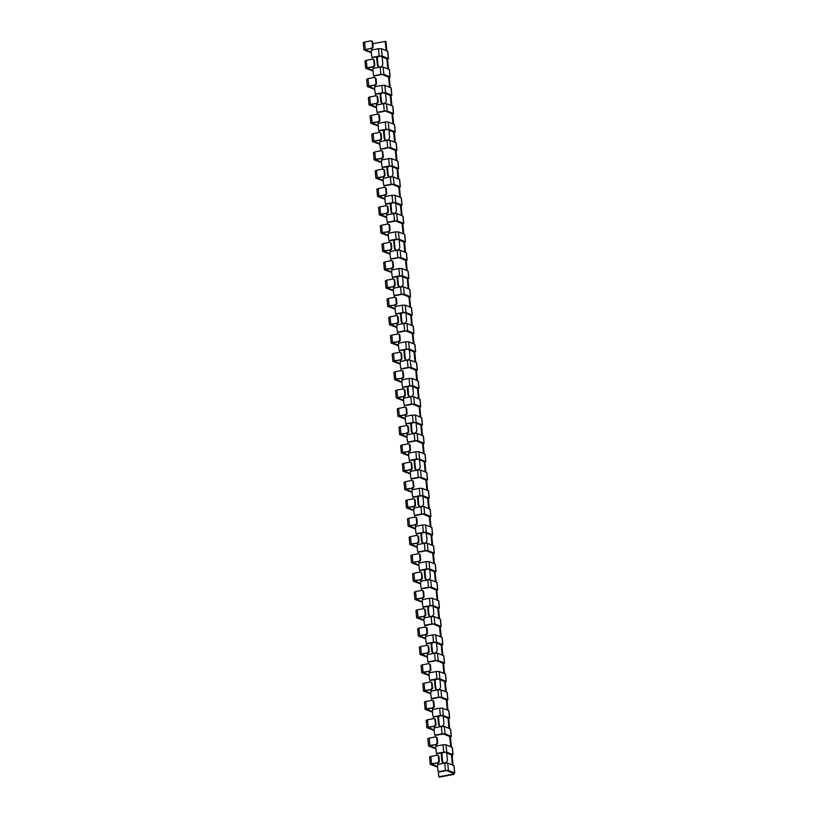 <?xml version="1.0" encoding="UTF-8"?>
<svg xmlns="http://www.w3.org/2000/svg" width="818" height="818" viewBox="0 0 818 818"><rect width="100%" height="100%" fill="white"/><g stroke="black" fill="none" stroke-linecap="round" stroke-linejoin="round"><path stroke-width="1.23" d="M450.902 774.953L442.548 776.527L450.902 774.953M381.546 93.221A3.016 2.71 -67.8 0 0 380.83 95.573L381.382 101.432A3.016 2.71 -67.8 0 0 382.65 103.549M388.335 166.494A3.016 2.71 -67.8 0 0 387.63 168.845L388.172 174.704A3.016 2.71 -67.8 0 0 389.45 176.821M395.135 239.766A3.016 2.71 -67.8 0 0 394.429 242.118L394.971 247.977A3.016 2.71 -67.8 0 0 396.239 250.083M401.935 313.028A3.016 2.71 -67.8 0 0 401.229 315.38L401.771 321.249A3.016 2.71 -67.8 0 0 403.039 323.355M408.734 386.3A3.016 2.71 -67.8 0 0 408.018 388.652L408.571 394.521A3.016 2.71 -67.8 0 0 409.838 396.628M415.524 459.573A3.016 2.71 -67.8 0 0 414.818 461.925L415.36 467.784A3.016 2.71 -67.8 0 0 416.638 469.9M422.323 532.845A3.016 2.71 -67.8 0 0 421.618 535.197L422.16 541.056A3.016 2.71 -67.8 0 0 423.427 543.172M429.123 606.118A3.016 2.71 -67.8 0 0 428.417 608.469L428.959 614.328A3.016 2.71 -67.8 0 0 430.227 616.445M435.922 679.39A3.016 2.71 -67.8 0 0 435.207 681.742L435.759 687.601A3.016 2.71 -67.8 0 0 437.027 689.717M442.712 752.662A3.016 2.71 -67.8 0 0 442.006 755.014L442.548 760.873A3.016 2.71 -67.8 0 0 443.826 762.99M386.116 50.624L385.258 41.391L385.943 41.677L386.802 50.9M387.814 68.937L386.873 58.794L387.558 59.08L388.499 69.213M389.511 87.26L388.57 77.117L389.256 77.393L390.196 87.536M391.219 105.573L390.278 95.43L390.953 95.716L391.894 105.849M392.916 123.896L391.975 113.753L392.66 114.029L393.601 124.172M394.613 142.209L393.673 132.066L394.358 132.342L395.298 142.485M396.311 160.522L395.37 150.389L396.055 150.665L396.996 160.809M398.008 178.845L397.067 168.702L397.752 168.978L398.693 179.122M399.716 197.158L398.775 187.025L399.45 187.302L400.391 197.445M401.413 215.482L400.472 205.338L401.157 205.615L402.098 215.758M403.11 233.795L402.17 223.662L402.855 223.938L403.795 234.081M404.808 252.118L403.867 241.975L404.552 242.251L405.493 252.394M406.505 270.431L405.564 260.288L406.249 260.574L407.19 270.717M408.202 288.754L407.262 278.611L407.947 278.887L408.888 289.03M409.91 307.067L408.969 296.924L409.654 297.21L410.595 307.343M411.607 325.39L410.667 315.247L411.352 315.523L412.292 325.666M413.305 343.703L412.364 333.56L413.049 333.846L413.99 343.979M415.002 362.026L414.061 351.883L414.746 352.159L415.687 362.302M416.699 380.339L415.759 370.196L416.444 370.482L417.384 380.615M418.407 398.663L417.466 388.519L418.141 388.795L419.092 398.939M420.104 416.976L419.164 406.832L419.849 407.108L420.789 417.252M421.802 435.288L420.861 425.156L421.546 425.432L422.487 435.575M423.499 453.612L422.558 443.468L423.243 443.745L424.184 453.888M425.196 471.925L424.256 461.792L424.941 462.068L425.881 472.211M426.904 490.248L425.963 480.105L426.638 480.381L427.579 490.524M428.601 508.561L427.661 498.428L428.346 498.704L429.286 508.847M430.299 526.884L429.358 516.741L430.043 517.017L430.984 527.16M431.996 545.197L431.055 535.064L431.74 535.34L432.681 545.483M433.693 563.52L432.753 553.377L433.438 553.653L434.378 563.796M435.391 581.833L434.45 571.69L435.135 571.976L436.076 582.119M437.098 600.156L436.158 590.013L436.843 590.289L437.783 600.432M438.796 618.469L437.855 608.326L438.54 608.612L439.481 618.745M440.493 636.793L439.552 626.649L440.237 626.925L441.178 637.069M442.19 655.106L441.25 644.962L441.935 645.249L442.875 655.382M443.888 673.429L442.947 663.286L443.632 663.562L444.573 673.705M445.595 691.742L444.655 681.598L445.34 681.885L446.28 692.018M447.293 710.065L446.352 699.922L447.037 700.198L447.978 710.341M448.99 728.378L448.049 718.235L448.734 718.511L449.675 728.654M450.687 746.691L449.747 736.558L450.432 736.834L451.372 746.977M452.385 765.014L451.444 754.871L452.129 755.147L453.07 765.29M453.152 773.194L453.918 774.38L453.233 774.104L453.152 773.194L446.679 770.556L439.992 771.814A1.513 1.35 112.2 0 1 439.286 771.742L438.734 771.517A1.513 1.35 -67.8 0 0 439.44 771.589L445.432 770.454L444.757 763.122L447.732 763.112L448.417 770.444L445.432 770.454M438.325 771.241L438.837 776.824L439.522 777.1L453.918 774.38M439.317 716.026A3.016 2.71 -67.8 0 0 438.612 718.378L439.154 724.237A3.016 2.71 -67.8 0 0 440.421 726.353M432.517 642.754A3.016 2.71 -67.8 0 0 431.812 645.105L432.354 650.964A3.016 2.71 -67.8 0 0 433.622 653.081M425.718 569.481A3.016 2.71 -67.8 0 0 425.012 571.833L425.564 577.692A3.016 2.71 -67.8 0 0 426.832 579.809M418.928 496.209A3.016 2.71 -67.8 0 0 418.223 498.561L418.765 504.42A3.016 2.71 -67.8 0 0 420.033 506.536M412.129 422.937A3.016 2.71 -67.8 0 0 411.423 425.288L411.965 431.158A3.016 2.71 -67.8 0 0 413.233 433.264M405.329 349.664A3.016 2.71 -67.8 0 0 404.624 352.016L405.166 357.885A3.016 2.71 -67.8 0 0 406.434 359.992M398.53 276.402A3.016 2.71 -67.8 0 0 397.824 278.744L398.366 284.613A3.016 2.71 -67.8 0 0 399.644 286.719M391.74 203.13A3.016 2.71 -67.8 0 0 391.035 205.482L391.577 211.341A3.016 2.71 -67.8 0 0 392.844 213.447M384.941 129.857A3.016 2.71 -67.8 0 0 384.235 132.209L384.777 138.068A3.016 2.71 -67.8 0 0 386.045 140.185M378.141 56.585A3.016 2.71 -67.8 0 0 377.435 58.937L377.977 64.796A3.016 2.71 -67.8 0 0 379.245 66.912M385.452 93.467A3.016 2.71 112.2 0 1 385.636 94.254L386.178 100.123A3.016 2.71 112.2 0 1 382.292 103.436A3.016 2.71 112.2 0 1 380.697 101.156L380.145 95.297A3.016 2.71 112.2 0 1 380.544 93.405M392.251 166.739A3.016 2.71 112.2 0 1 392.425 167.526L392.977 173.396A3.016 2.71 112.2 0 1 387.487 174.428L386.945 168.559A3.016 2.71 112.2 0 1 387.343 166.678M399.041 240.011A3.016 2.71 112.2 0 1 399.225 240.799L399.767 246.658A3.016 2.71 112.2 0 1 395.892 249.971A3.016 2.71 112.2 0 1 394.286 247.701L393.744 241.831A3.016 2.71 112.2 0 1 394.143 239.95M405.84 313.284A3.016 2.71 112.2 0 1 406.025 314.071L406.566 319.93A3.016 2.71 112.2 0 1 402.691 323.243A3.016 2.71 112.2 0 1 401.086 320.963L400.544 315.104A3.016 2.71 112.2 0 1 400.943 313.222M412.64 386.546A3.016 2.71 112.2 0 1 412.824 387.343L413.366 393.202A3.016 2.71 112.2 0 1 409.481 396.515A3.016 2.71 112.2 0 1 407.885 394.235L407.344 388.376A3.016 2.71 112.2 0 1 407.732 386.495M419.44 459.818A3.016 2.71 112.2 0 1 419.614 460.616L420.166 466.475A3.016 2.71 112.2 0 1 416.28 469.788A3.016 2.71 112.2 0 1 414.675 467.507L414.133 461.649A3.016 2.71 112.2 0 1 414.532 459.767M426.229 533.091A3.016 2.71 112.2 0 1 426.413 533.888L426.955 539.747A3.016 2.71 112.2 0 1 423.08 543.06A3.016 2.71 112.2 0 1 421.474 540.78L420.933 534.921A3.016 2.71 112.2 0 1 421.331 533.029M433.029 606.363A3.016 2.71 112.2 0 1 433.213 607.16L433.755 613.019A3.016 2.71 112.2 0 1 429.879 616.332A3.016 2.71 112.2 0 1 428.274 614.052L427.732 608.193A3.016 2.71 112.2 0 1 428.131 606.302M439.828 679.635A3.016 2.71 112.2 0 1 440.012 680.423L440.554 686.292A3.016 2.71 112.2 0 1 436.669 689.605A3.016 2.71 112.2 0 1 435.074 687.325L434.532 681.466A3.016 2.71 112.2 0 1 434.92 679.574M446.628 752.908A3.016 2.71 112.2 0 1 446.802 753.695L447.354 759.564A3.016 2.71 112.2 0 1 441.863 760.597L441.321 754.728A3.016 2.71 112.2 0 1 441.72 752.846M438.837 776.824L453.233 774.104M372.803 43.743L385.258 41.391M371.28 48.559L371.474 50.604M372.047 56.851L372.272 59.223L366.311 60.348L366.985 67.679L365.666 68.262L373.059 71.054M372.977 66.882L373.172 68.927M373.754 75.174L373.969 77.546M374.685 85.195L374.869 87.24M375.452 93.487L375.666 95.859M376.382 103.508L376.566 105.563M377.149 111.81L377.374 114.183M378.08 121.831L378.274 123.876M378.846 130.123L379.071 132.496M379.777 140.144L379.971 142.199M380.544 148.436L380.769 150.809L374.808 151.933L375.482 159.265L374.163 159.847L381.556 162.649M381.474 158.467L381.669 160.512M382.251 166.76L382.466 169.132M383.182 176.78L383.366 178.835M383.949 185.072L384.163 187.445M384.879 195.103L385.063 197.148M385.646 203.396L385.871 205.768L379.91 206.893L380.585 214.214L379.255 214.807L386.648 217.598M386.577 213.416L386.771 215.461M387.343 221.709L387.568 224.081L381.607 225.206L382.282 232.537L380.953 233.12L388.346 235.911M388.274 231.739L388.468 233.784M389.041 240.032L389.266 242.404M389.971 250.052L390.166 252.097M390.748 258.345L390.963 260.717M391.679 268.376L391.863 270.421M392.446 276.668L392.66 279.04M393.376 286.689L393.56 288.734M394.143 294.981L394.358 297.353L388.397 298.478L389.082 305.809L387.752 306.392L395.145 309.184M395.074 305.012L395.258 307.057M395.84 313.304L396.065 315.676M396.771 323.325L396.965 325.37M397.538 331.617L397.763 333.989M398.468 341.648L398.663 343.693M399.245 349.94L399.46 352.313M400.166 359.961L400.36 362.006M400.943 368.253L401.157 370.626L395.196 371.75L395.881 379.082L394.552 379.664L401.945 382.456M401.873 378.284L402.057 380.329M402.64 386.577L402.855 388.949M403.571 396.597L403.755 398.642M404.337 404.89L404.562 407.262M405.268 414.91L405.462 416.965M406.035 423.203L406.26 425.585M406.965 433.233L407.159 435.278M407.732 441.526L407.957 443.898M408.663 451.546L408.857 453.601M409.44 459.839L409.654 462.211M410.37 469.869L410.554 471.914M411.137 478.162L411.352 480.534M412.067 488.182L412.252 490.238M412.834 496.475L413.059 498.847M413.765 506.506L413.959 508.551M414.532 514.798L414.757 517.17L408.796 518.295L409.47 525.616L408.141 526.209L415.534 529.001M415.462 524.819L415.656 526.864M416.229 533.111L416.454 535.483L410.493 536.608L411.168 543.939L409.838 544.522L417.241 547.314M417.16 543.142L417.354 545.187M417.937 551.434L418.151 553.806M418.867 561.455L419.051 563.5M419.634 569.747L419.849 572.119M420.564 579.778L420.749 581.823M421.331 588.07L421.556 590.443L415.595 591.567L416.27 598.888L414.941 599.482L422.333 602.273M422.262 598.091L422.456 600.136M423.029 606.383L423.254 608.756L417.292 609.88L417.967 617.212L416.638 617.794L424.031 620.586M423.959 616.414L424.153 618.459M424.726 624.707L424.951 627.079M425.657 634.727L425.851 636.772M426.434 643.02L426.648 645.392M427.364 653.05L427.548 655.095M428.131 661.343L428.346 663.715M429.061 671.363L429.245 673.408M429.828 679.656L430.043 682.028L424.082 683.153L424.767 690.484L423.438 691.067L430.83 693.858M430.759 689.676L430.943 691.731M431.526 697.979L431.751 700.351M432.456 707.999L432.65 710.044M433.223 716.292L433.448 718.664M434.154 726.312L434.348 728.368M434.92 734.605L435.145 736.977M435.851 744.636L436.045 746.681M436.628 752.928L436.843 755.3M437.558 762.949L437.742 765.004M443.223 716.271A3.016 2.71 112.2 0 1 443.407 717.059L443.949 722.928A3.016 2.71 112.2 0 1 440.074 726.241A3.016 2.71 112.2 0 1 438.468 723.961L437.927 718.092A3.016 2.71 112.2 0 1 438.325 716.21M436.423 642.999A3.016 2.71 112.2 0 1 436.607 643.786L437.16 649.656A3.016 2.71 112.2 0 1 433.274 652.968A3.016 2.71 112.2 0 1 431.669 650.688L431.127 644.829A3.016 2.71 112.2 0 1 431.526 642.938M429.634 569.727A3.016 2.71 112.2 0 1 429.818 570.524L430.36 576.383A3.016 2.71 112.2 0 1 426.475 579.696A3.016 2.71 112.2 0 1 424.879 577.416L424.327 571.557A3.016 2.71 112.2 0 1 424.726 569.665M422.834 496.454A3.016 2.71 112.2 0 1 423.018 497.252L423.56 503.111A3.016 2.71 112.2 0 1 419.675 506.424A3.016 2.71 112.2 0 1 418.08 504.144L417.538 498.285A3.016 2.71 112.2 0 1 417.937 496.393M416.035 423.182A3.016 2.71 112.2 0 1 416.219 423.98L416.761 429.839A3.016 2.71 112.2 0 1 412.885 433.151A3.016 2.71 112.2 0 1 411.28 430.871L410.738 425.012A3.016 2.71 112.2 0 1 411.137 423.131M409.235 349.91A3.016 2.71 112.2 0 1 409.419 350.707L409.961 356.566A3.016 2.71 112.2 0 1 406.086 359.879A3.016 2.71 112.2 0 1 404.481 357.599L403.939 351.74A3.016 2.71 112.2 0 1 404.337 349.859M402.446 276.648A3.016 2.71 112.2 0 1 402.63 277.435L403.172 283.294A3.016 2.71 112.2 0 1 399.286 286.607A3.016 2.71 112.2 0 1 397.691 284.327L397.139 278.468A3.016 2.71 112.2 0 1 397.538 276.586M395.646 203.375A3.016 2.71 112.2 0 1 395.83 204.163L396.372 210.022A3.016 2.71 112.2 0 1 392.487 213.334A3.016 2.71 112.2 0 1 390.892 211.064L390.35 205.195A3.016 2.71 112.2 0 1 390.748 203.314M388.847 130.103A3.016 2.71 112.2 0 1 389.031 130.89L389.572 136.759A3.016 2.71 112.2 0 1 385.697 140.072A3.016 2.71 112.2 0 1 384.092 137.792L383.55 131.923A3.016 2.71 112.2 0 1 383.949 130.042M382.047 56.831A3.016 2.71 112.2 0 1 382.231 57.618L382.773 63.487A3.016 2.71 112.2 0 1 378.898 66.8A3.016 2.71 112.2 0 1 377.292 64.52L376.75 58.661A3.016 2.71 112.2 0 1 377.149 56.769M371.311 52.219L365.165 49.714L371.29 48.231L363.959 49.949L371.362 52.741M371.311 40.972L371.873 41.197A1.513 1.35 112.2 0 1 372.671 42.331L372.118 42.107A1.513 1.35 -67.8 0 0 370.605 40.9L364.613 42.035L365.288 49.356M363.959 49.949L363.284 42.618L364.613 42.035M371.29 48.231A1.513 1.35 -67.8 0 0 372.517 46.503L373.08 46.728A1.513 1.35 112.2 0 1 371.842 48.456M372.118 42.107L372.517 46.503M386.873 58.794L380.401 56.156L373.724 57.413A1.513 1.35 112.2 0 1 373.018 57.352L372.456 57.127A1.513 1.35 -67.8 0 0 373.161 57.188L379.163 56.064L378.478 48.732L381.464 48.722L382.139 56.053L379.163 56.064M387.558 59.08L388.315 58.569L382.139 56.053M372.456 57.127A1.513 1.35 -67.8 0 1 371.658 55.982L371.249 51.585A1.513 1.35 -67.8 0 1 372.487 49.867L378.478 48.732M388.315 58.569L387.63 51.237L381.464 48.722M365.666 68.262L364.981 60.931L366.311 60.348M373.008 70.542L366.863 68.027L373.54 66.769L366.985 67.679M372.988 66.544A1.513 1.35 -67.8 0 0 374.225 64.816L374.777 65.051A1.513 1.35 112.2 0 1 373.54 66.769M373.816 60.42A1.513 1.35 -67.8 0 0 373.008 59.285L373.57 59.51A1.513 1.35 112.2 0 1 374.368 60.655L373.816 60.42L374.225 64.816M373.008 59.285A1.513 1.35 -67.8 0 0 372.302 59.213M380.176 67.056L374.184 68.18A1.513 1.35 -67.8 0 0 372.947 69.908L373.356 74.305A1.513 1.35 -67.8 0 0 374.869 75.512L380.861 74.377L380.176 67.056L383.161 67.045L383.846 74.366L380.861 74.377M388.57 77.117L382.098 74.479L375.421 75.737A1.513 1.35 112.2 0 1 374.716 75.665L374.163 75.44M389.256 77.393L390.012 76.882L383.846 74.366M390.012 76.882L389.327 69.561L383.161 67.045M374.716 77.608L375.268 77.833A1.513 1.35 112.2 0 1 376.065 78.968L375.513 78.743A1.513 1.35 -67.8 0 0 374.01 77.536L368.008 78.671L368.693 85.992L367.364 86.585L374.756 89.377M367.364 86.585L366.679 79.254L368.008 78.671M374.705 88.855L368.56 86.35L375.237 85.092L368.693 85.992M374.685 84.867A1.513 1.35 -67.8 0 0 375.922 83.139L376.474 83.364A1.513 1.35 112.2 0 1 375.237 85.092M375.513 78.743L375.922 83.139M381.883 85.369L375.881 86.503A1.513 1.35 -67.8 0 0 374.654 88.221L375.053 92.618A1.513 1.35 -67.8 0 0 376.566 93.825L382.558 92.7L381.883 85.369L384.859 85.358L385.544 92.69L382.558 92.7M390.278 95.43L383.795 92.792L377.118 94.05A1.513 1.35 112.2 0 1 376.413 93.988L375.861 93.763M390.953 95.716L391.71 95.205L385.544 92.69M391.71 95.205L391.035 87.874L384.859 85.358M376.413 95.921L376.965 96.146A1.513 1.35 112.2 0 1 377.763 97.291L377.21 97.056A1.513 1.35 -67.8 0 0 375.707 95.849L369.705 96.984L370.39 104.315L369.061 104.898L376.454 107.69M369.061 104.898L368.376 97.567L369.705 96.984M376.403 107.178L370.257 104.663L376.945 103.405L370.39 104.315M376.382 103.18A1.513 1.35 -67.8 0 0 377.619 101.452L378.172 101.688A1.513 1.35 112.2 0 1 376.945 103.405M377.21 97.056L377.619 101.452M383.581 103.692L377.579 104.816A1.513 1.35 -67.8 0 0 376.352 106.544L376.761 110.941A1.513 1.35 -67.8 0 0 378.264 112.148L384.255 111.013L383.581 103.692L386.556 103.671L387.241 111.003L384.255 111.013M391.975 113.753L385.503 111.115L378.816 112.373A1.513 1.35 112.2 0 1 378.11 112.301L377.558 112.076M392.66 114.029L393.407 113.518L387.241 111.003M393.407 113.518L392.732 106.197L386.556 103.671M378.11 114.244L378.662 114.469A1.513 1.35 112.2 0 1 379.47 115.604L378.908 115.379A1.513 1.35 -67.8 0 0 377.405 114.172L371.413 115.307L372.088 122.628L370.759 123.211L378.151 126.013M370.759 123.211L370.084 115.89L371.413 115.307M378.11 125.491L371.955 122.986L378.642 121.729L372.088 122.628M378.08 121.493A1.513 1.35 -67.8 0 0 379.317 119.776L379.879 120.001A1.513 1.35 112.2 0 1 378.642 121.729M378.908 115.379L379.317 119.776M385.278 122.005L379.286 123.14A1.513 1.35 -67.8 0 0 378.049 124.857L378.458 129.254A1.513 1.35 -67.8 0 0 379.961 130.461L385.963 129.336L385.278 122.005L388.264 121.994L388.939 129.326L385.963 129.336M393.673 132.066L387.2 129.428L380.513 130.686A1.513 1.35 112.2 0 1 379.808 130.624L379.255 130.399M394.358 132.342L395.114 131.841L388.939 129.326M395.114 131.841L394.429 124.51L388.264 121.994M379.808 132.557L380.37 132.782A1.513 1.35 112.2 0 1 381.168 133.927L380.615 133.692A1.513 1.35 -67.8 0 0 379.102 132.485L373.11 133.62L373.785 140.952L372.456 141.534L379.859 144.326M372.456 141.534L371.781 134.203L373.11 133.62M379.808 143.804L373.662 141.299L380.339 140.042L373.785 140.952M379.787 139.817A1.513 1.35 -67.8 0 0 381.014 138.089L381.577 138.314A1.513 1.35 112.2 0 1 380.339 140.042M380.615 133.692L381.014 138.089M386.975 140.318L380.983 141.453A1.513 1.35 -67.8 0 0 379.746 143.181L380.155 147.577A1.513 1.35 -67.8 0 0 381.658 148.784L387.66 147.649L386.975 140.318L389.961 140.307L390.636 147.639L387.66 147.649M395.37 150.389L388.898 147.751L382.221 149.009A1.513 1.35 112.2 0 1 381.515 148.937L380.953 148.712M396.055 150.665L396.812 150.154L390.636 147.639M396.812 150.154L396.127 142.823L389.961 140.307M374.163 159.847L373.478 152.526L374.808 151.933M381.505 162.128L375.36 159.622L382.037 158.365L375.482 159.265M381.485 158.13A1.513 1.35 -67.8 0 0 382.722 156.412L383.274 156.637A1.513 1.35 112.2 0 1 382.037 158.365M382.313 152.015A1.513 1.35 -67.8 0 0 381.505 150.87L382.067 151.105A1.513 1.35 112.2 0 1 382.865 152.24L382.313 152.015L382.722 156.412M381.505 150.87A1.513 1.35 -67.8 0 0 380.799 150.809M388.673 158.641L382.681 159.776A1.513 1.35 -67.8 0 0 381.444 161.494L381.853 165.89A1.513 1.35 -67.8 0 0 383.356 167.097L389.358 165.972L388.673 158.641L391.658 158.631L392.333 165.952L389.358 165.972M397.067 168.702L390.595 166.064L383.918 167.322A1.513 1.35 112.2 0 1 383.213 167.261L382.65 167.036M397.752 168.978L398.509 168.467L392.333 165.952M398.509 168.467L397.824 161.146L391.658 158.631M383.213 169.193L383.765 169.418A1.513 1.35 112.2 0 1 384.562 170.553L384.01 170.328A1.513 1.35 -67.8 0 0 382.507 169.121L376.505 170.256L377.19 177.588L375.861 178.171L383.253 180.962M375.861 178.171L375.176 170.839L376.505 170.256M383.202 180.441L377.057 177.935L383.734 176.678L377.19 177.588M383.182 176.453A1.513 1.35 -67.8 0 0 384.419 174.725L384.971 174.95A1.513 1.35 112.2 0 1 383.734 176.678M384.01 170.328L384.419 174.725M390.38 176.954L384.378 178.089A1.513 1.35 -67.8 0 0 383.141 179.817L383.55 184.214A1.513 1.35 -67.8 0 0 385.063 185.42L391.055 184.285L390.38 176.954L393.356 176.944L394.041 184.275L391.055 184.285M398.775 187.025L392.292 184.377L385.615 185.645A1.513 1.35 112.2 0 1 384.91 185.574L384.358 185.349M399.45 187.302L400.206 186.79L394.041 184.275M400.206 186.79L399.532 179.459L393.356 176.944M384.91 187.506L385.462 187.741A1.513 1.35 112.2 0 1 386.26 188.876L385.707 188.651A1.513 1.35 -67.8 0 0 384.204 187.445L378.202 188.569L378.887 195.901L377.558 196.484L384.951 199.275M377.558 196.484L376.873 189.162L378.202 188.569M384.9 198.764L378.754 196.259L385.442 194.991L378.887 195.901M384.879 194.766A1.513 1.35 -67.8 0 0 386.116 193.048L386.669 193.273A1.513 1.35 112.2 0 1 385.442 194.991M385.707 188.651L386.116 193.048M392.078 195.277L386.076 196.412A1.513 1.35 -67.8 0 0 384.849 198.13L385.258 202.527A1.513 1.35 -67.8 0 0 386.761 203.733L392.752 202.598L392.078 195.277L395.053 195.267L395.738 202.588L392.752 202.598M400.472 205.338L394 202.7L387.313 203.958A1.513 1.35 112.2 0 1 386.607 203.897L386.055 203.662M401.157 205.615L401.904 205.103L395.738 202.588M401.904 205.103L401.229 197.782L395.053 195.267M379.255 214.807L378.581 207.475L379.91 206.893M386.607 217.077L380.452 214.572L387.139 213.314L380.585 214.214M386.577 213.089A1.513 1.35 -67.8 0 0 387.814 211.361L388.366 211.586A1.513 1.35 112.2 0 1 387.139 213.314M387.405 206.964A1.513 1.35 -67.8 0 0 386.607 205.829L387.159 206.054A1.513 1.35 112.2 0 1 387.967 207.189L387.405 206.964L387.814 211.361M386.607 205.829A1.513 1.35 -67.8 0 0 385.902 205.758M393.775 213.59L387.783 214.725A1.513 1.35 -67.8 0 0 386.546 216.453L386.955 220.85A1.513 1.35 -67.8 0 0 388.458 222.056L394.45 220.921L393.775 213.59L396.761 213.58L397.436 220.911L394.45 220.921M402.17 223.662L395.697 221.013L389.01 222.281A1.513 1.35 112.2 0 1 388.305 222.21L387.752 221.985M402.855 223.938L403.601 223.426L397.436 220.911M403.601 223.426L402.926 216.095L396.761 213.58M380.953 233.12L380.278 225.799L381.607 225.206M388.305 235.4L382.149 232.895L388.836 231.627L382.282 232.537M388.284 231.402A1.513 1.35 -67.8 0 0 389.511 229.684L390.074 229.909A1.513 1.35 112.2 0 1 388.836 231.627M389.102 225.287A1.513 1.35 -67.8 0 0 388.305 224.142L388.857 224.367A1.513 1.35 112.2 0 1 389.665 225.512L389.102 225.287L389.511 229.684M388.305 224.142A1.513 1.35 -67.8 0 0 387.599 224.081M395.472 231.913L389.48 233.038A1.513 1.35 -67.8 0 0 388.243 234.766L388.652 239.163A1.513 1.35 -67.8 0 0 390.155 240.369L396.157 239.234L395.472 231.913L398.458 231.903L399.133 239.224L396.157 239.234M403.867 241.975L397.395 239.337L390.718 240.594A1.513 1.35 112.2 0 1 390.012 240.533L389.45 240.298M404.552 242.251L405.309 241.739L399.133 239.224M405.309 241.739L404.624 234.418L398.458 231.903M390.002 242.465L390.564 242.69A1.513 1.35 112.2 0 1 391.362 243.825L390.81 243.6A1.513 1.35 -67.8 0 0 389.296 242.394L383.305 243.529L383.979 250.85L382.65 251.443L390.053 254.234M382.65 251.443L381.975 244.112L383.305 243.529M390.002 253.713L383.857 251.208L390.534 249.95L383.979 250.85M389.981 249.725A1.513 1.35 -67.8 0 0 391.219 247.997L391.771 248.222A1.513 1.35 112.2 0 1 390.534 249.95M390.81 243.6L391.219 247.997M397.17 250.226L391.178 251.361A1.513 1.35 -67.8 0 0 389.941 253.089L390.35 257.476A1.513 1.35 -67.8 0 0 391.853 258.692L397.855 257.558L397.17 250.226L400.155 250.216L400.83 257.547L397.855 257.558M405.564 260.288L399.092 257.65L392.415 258.917A1.513 1.35 112.2 0 1 391.71 258.846L391.147 258.621M406.249 260.574L407.006 260.063L400.83 257.547M407.006 260.063L406.321 252.731L400.155 250.216M391.71 260.778L392.262 261.003A1.513 1.35 112.2 0 1 393.059 262.149L392.507 261.924A1.513 1.35 -67.8 0 0 391.004 260.717L385.002 261.842L385.687 269.173L384.358 269.756L391.75 272.547M384.358 269.756L383.673 262.435L385.002 261.842M391.699 272.036L385.554 269.531L392.231 268.263L385.687 269.173M391.679 268.038A1.513 1.35 -67.8 0 0 392.916 266.32L393.468 266.545A1.513 1.35 112.2 0 1 392.231 268.263M392.507 261.924L392.916 266.32M398.877 268.549L392.875 269.674A1.513 1.35 -67.8 0 0 391.638 271.402L392.047 275.799A1.513 1.35 -67.8 0 0 393.56 277.005L399.552 275.87L398.877 268.549L401.853 268.539L402.538 275.86L399.552 275.87M407.262 278.611L400.789 275.973L394.112 277.23A1.513 1.35 112.2 0 1 393.407 277.159L392.855 276.934M407.947 278.887L408.703 278.376L402.538 275.86M408.703 278.376L408.029 271.055L401.853 268.539M393.407 279.102L393.959 279.327A1.513 1.35 112.2 0 1 394.757 280.462L394.204 280.237A1.513 1.35 -67.8 0 0 392.701 279.03L386.699 280.165L387.384 287.486L386.055 288.079L393.448 290.871M386.055 288.079L385.37 280.748L386.699 280.165M393.397 290.349L387.251 287.844L393.939 286.586L387.384 287.486M393.376 286.361A1.513 1.35 -67.8 0 0 394.613 284.633L395.166 284.858A1.513 1.35 112.2 0 1 393.939 286.586M394.204 280.237L394.613 284.633M400.575 286.862L394.573 287.997A1.513 1.35 -67.8 0 0 393.346 289.715L393.744 294.112A1.513 1.35 -67.8 0 0 395.258 295.318L401.249 294.194L400.575 286.862L403.55 286.852L404.235 294.183L401.249 294.194M408.969 296.924L402.497 294.286L395.81 295.554A1.513 1.35 112.2 0 1 395.104 295.482L394.552 295.257M409.654 297.21L410.401 296.699L404.235 294.183M410.401 296.699L409.726 289.368L403.55 286.852M387.752 306.392L387.078 299.071L388.397 298.478M395.104 308.672L388.949 306.167L395.636 304.899L389.082 305.809M395.074 304.674A1.513 1.35 -67.8 0 0 396.311 302.957L396.863 303.181A1.513 1.35 112.2 0 1 395.636 304.899M395.902 298.56A1.513 1.35 -67.8 0 0 395.104 297.415L395.656 297.64A1.513 1.35 112.2 0 1 396.464 298.785L395.902 298.56L396.311 302.957M395.104 297.415A1.513 1.35 -67.8 0 0 394.399 297.353M402.272 305.186L396.28 306.31A1.513 1.35 -67.8 0 0 395.043 308.038L395.452 312.435A1.513 1.35 -67.8 0 0 396.955 313.642L402.947 312.507L402.272 305.186L405.258 305.175L405.933 312.496L402.947 312.507M410.667 315.247L404.194 312.609L397.507 313.867A1.513 1.35 112.2 0 1 396.802 313.795L396.249 313.57M411.352 315.523L412.098 315.012L405.933 312.496M412.098 315.012L411.423 307.691L405.258 305.175M396.802 315.738L397.354 315.963A1.513 1.35 112.2 0 1 398.161 317.098L397.599 316.873A1.513 1.35 -67.8 0 0 396.096 315.666L390.104 316.801L390.779 324.122L389.45 324.715L396.842 327.507M389.45 324.715L388.775 317.384L390.104 316.801M396.802 326.985L390.646 324.48L397.333 323.222L390.779 324.122M396.781 322.998A1.513 1.35 -67.8 0 0 398.008 321.269L398.57 321.494A1.513 1.35 112.2 0 1 397.333 323.222M397.599 316.873L398.008 321.269M403.969 323.499L397.977 324.634A1.513 1.35 -67.8 0 0 396.74 326.351L397.149 330.748A1.513 1.35 -67.8 0 0 398.652 331.955L404.654 330.83L403.969 323.499L406.955 323.488L407.63 330.82L404.654 330.83M412.364 333.56L405.892 330.922L399.215 332.19A1.513 1.35 112.2 0 1 398.499 332.118L397.947 331.893M413.049 333.846L413.806 333.335L407.63 330.82M413.806 333.335L413.121 326.004L406.955 323.488M398.499 334.051L399.061 334.276A1.513 1.35 112.2 0 1 399.859 335.421L399.307 335.196A1.513 1.35 -67.8 0 0 397.793 333.989L391.802 335.114L392.476 342.445L391.147 343.028L398.55 345.82M391.147 343.028L390.472 335.707L391.802 335.114M398.499 345.308L392.354 342.803L399.031 341.535L392.476 342.445M398.478 341.31A1.513 1.35 -67.8 0 0 399.716 339.582L400.268 339.818A1.513 1.35 112.2 0 1 399.031 341.535M399.307 335.196L399.716 339.582M405.667 341.822L399.675 342.946A1.513 1.35 -67.8 0 0 398.438 344.675L398.847 349.071A1.513 1.35 -67.8 0 0 400.35 350.278L406.352 349.143L405.667 341.822L408.652 341.812L409.327 349.133L406.352 349.143M414.061 351.883L407.589 349.245L400.912 350.503A1.513 1.35 112.2 0 1 400.206 350.431L399.644 350.206M414.746 352.159L415.503 351.648L409.327 349.133M415.503 351.648L414.818 344.327L408.652 341.812M400.196 352.374L400.759 352.599A1.513 1.35 112.2 0 1 401.556 353.734L401.004 353.509A1.513 1.35 -67.8 0 0 399.491 352.302L393.499 353.437L394.184 360.758L392.855 361.351L400.247 364.143M392.855 361.351L392.17 354.02L393.499 353.437M400.196 363.621L394.051 361.116L400.728 359.859L394.184 360.758M400.176 359.634A1.513 1.35 -67.8 0 0 401.413 357.906L401.965 358.131A1.513 1.35 112.2 0 1 400.728 359.859M401.004 353.509L401.413 357.906M407.374 360.135L401.372 361.27A1.513 1.35 -67.8 0 0 400.135 362.988L400.544 367.384A1.513 1.35 -67.8 0 0 402.057 368.591L408.049 367.466L407.374 360.135L410.35 360.124L411.035 367.456L408.049 367.466M415.759 370.196L409.286 367.558L402.609 368.816A1.513 1.35 112.2 0 1 401.904 368.754L401.352 368.529M416.444 370.482L417.2 369.971L411.035 367.456M417.2 369.971L416.526 362.64L410.35 360.124M394.552 379.664L393.867 372.333L395.196 371.75M401.894 381.945L395.748 379.429L402.425 378.172L395.881 379.082M401.873 377.947A1.513 1.35 -67.8 0 0 403.11 376.219L403.663 376.454A1.513 1.35 112.2 0 1 402.425 378.172M402.701 371.822A1.513 1.35 -67.8 0 0 401.904 370.687L402.456 370.912A1.513 1.35 112.2 0 1 403.254 372.057L402.701 371.822L403.11 376.219M401.904 370.687A1.513 1.35 -67.8 0 0 401.198 370.615M409.072 378.458L403.069 379.583A1.513 1.35 -67.8 0 0 401.842 381.311L402.241 385.707A1.513 1.35 -67.8 0 0 403.755 386.914L409.746 385.779L409.072 378.458L412.047 378.448L412.732 385.769L409.746 385.779M417.466 388.519L410.994 385.881L404.307 387.139A1.513 1.35 112.2 0 1 403.601 387.067L403.049 386.842M418.141 388.795L418.898 388.284L412.732 385.769M418.898 388.284L418.223 380.963L412.047 378.448M403.601 389.01L404.153 389.235A1.513 1.35 112.2 0 1 404.961 390.37L404.399 390.145A1.513 1.35 -67.8 0 0 402.896 388.939L396.894 390.074L397.579 397.395L396.249 397.988L403.642 400.779M396.249 397.988L395.564 390.656L396.894 390.074M403.591 400.258L397.446 397.752L404.133 396.495L397.579 397.395M403.571 396.27A1.513 1.35 -67.8 0 0 404.808 394.542L405.36 394.767A1.513 1.35 112.2 0 1 404.133 396.495M404.399 390.145L404.808 394.542M410.769 396.771L404.767 397.906A1.513 1.35 -67.8 0 0 403.54 399.624L403.949 404.02A1.513 1.35 -67.8 0 0 405.452 405.227L411.444 404.102L410.769 396.771L413.744 396.761L414.429 404.092L411.444 404.102M419.164 406.832L412.691 404.194L406.004 405.452A1.513 1.35 112.2 0 1 405.299 405.391L404.746 405.166M419.849 407.108L420.595 406.607L414.429 404.092M420.595 406.607L419.92 399.276L413.744 396.761M405.299 407.323L405.851 407.548A1.513 1.35 112.2 0 1 406.658 408.693L406.096 408.458A1.513 1.35 -67.8 0 0 404.593 407.252L398.601 408.386L399.276 415.718L397.947 416.301L405.339 419.092M397.947 416.301L397.272 408.969L398.601 408.386M405.299 418.581L399.143 416.065L405.83 414.808L399.276 415.718M405.278 414.583A1.513 1.35 -67.8 0 0 406.505 412.855L407.067 413.09A1.513 1.35 112.2 0 1 405.83 414.808M406.096 408.458L406.505 412.855M412.466 415.094L406.474 416.219A1.513 1.35 -67.8 0 0 405.237 417.947L405.646 422.344A1.513 1.35 -67.8 0 0 407.149 423.55L413.151 422.415L412.466 415.094L415.452 415.074L416.127 422.405L413.151 422.415M420.861 425.156L414.389 422.517L407.701 423.775A1.513 1.35 112.2 0 1 406.996 423.704L406.444 423.479M421.546 425.432L422.303 424.92L416.127 422.405M422.303 424.92L421.618 417.589L415.452 415.074M406.996 425.636L407.558 425.871A1.513 1.35 112.2 0 1 408.356 427.006L407.804 426.781A1.513 1.35 -67.8 0 0 406.29 425.575L400.299 426.71L400.973 434.031L399.644 434.614L407.047 437.415M399.644 434.614L398.969 427.293L400.299 426.71M406.996 436.894L400.851 434.389L407.528 433.131L400.973 434.031M406.975 432.896A1.513 1.35 -67.8 0 0 408.202 431.178L408.765 431.403A1.513 1.35 112.2 0 1 407.528 433.131M407.804 426.781L408.202 431.178M414.164 433.407L408.172 434.542A1.513 1.35 -67.8 0 0 406.935 436.26L407.344 440.657A1.513 1.35 -67.8 0 0 408.847 441.863L414.849 440.738L414.164 433.407L417.149 433.397L417.824 440.728L414.849 440.738M422.558 443.468L416.086 440.83L409.409 442.088A1.513 1.35 112.2 0 1 408.703 442.027L408.141 441.802M423.243 443.745L424 443.244L417.824 440.728M424 443.244L423.315 435.912L417.149 433.397M408.693 443.959L409.256 444.184A1.513 1.35 112.2 0 1 410.053 445.319L409.501 445.094A1.513 1.35 -67.8 0 0 407.988 443.888L401.996 445.023L402.671 452.354L401.352 452.937L408.744 455.728M401.352 452.937L400.667 445.606L401.996 445.023M408.693 455.207L402.548 452.702L409.225 451.444L402.671 452.354M408.673 451.219A1.513 1.35 -67.8 0 0 409.91 449.491L410.462 449.716A1.513 1.35 112.2 0 1 409.225 451.444M409.501 445.094L409.91 449.491M415.861 451.72L409.869 452.855A1.513 1.35 -67.8 0 0 408.632 454.583L409.041 458.98A1.513 1.35 -67.8 0 0 410.554 460.186L416.546 459.051L415.861 451.72L418.847 451.71L419.532 459.041L416.546 459.051M424.256 461.792L417.783 459.154L411.106 460.411A1.513 1.35 112.2 0 1 410.401 460.34L409.849 460.115M424.941 462.068L425.697 461.556L419.532 459.041M425.697 461.556L425.012 454.225L418.847 451.71M410.401 462.272L410.953 462.507A1.513 1.35 112.2 0 1 411.751 463.642L411.198 463.417A1.513 1.35 -67.8 0 0 409.695 462.211L403.693 463.336L404.378 470.667L403.049 471.25L410.442 474.041M403.049 471.25L402.364 463.929L403.693 463.336M410.391 473.53L404.245 471.025L410.922 469.767L404.378 470.667M410.37 469.532A1.513 1.35 -67.8 0 0 411.607 467.814L412.16 468.039A1.513 1.35 112.2 0 1 410.922 469.767M411.198 463.417L411.607 467.814M417.569 470.043L411.566 471.178A1.513 1.35 -67.8 0 0 410.329 472.896L410.738 477.293A1.513 1.35 -67.8 0 0 412.252 478.499L418.243 477.375L417.569 470.043L420.544 470.033L421.229 477.354L418.243 477.375M425.963 480.105L419.481 477.467L412.804 478.724A1.513 1.35 112.2 0 1 412.098 478.663L411.546 478.438M426.638 480.381L427.395 479.869L421.229 477.354M427.395 479.869L426.72 472.548L420.544 470.033M412.098 480.595L412.65 480.82A1.513 1.35 112.2 0 1 413.448 481.955L412.896 481.73A1.513 1.35 -67.8 0 0 411.393 480.524L405.391 481.659L406.076 488.98L404.746 489.573L412.139 492.364M404.746 489.573L404.061 482.242L405.391 481.659M412.088 491.843L405.943 489.338L412.63 488.08L406.076 488.98M412.067 487.855A1.513 1.35 -67.8 0 0 413.305 486.127L413.857 486.352A1.513 1.35 112.2 0 1 412.63 488.08M412.896 481.73L413.305 486.127M419.266 488.356L413.264 489.491A1.513 1.35 -67.8 0 0 412.037 491.219L412.446 495.616A1.513 1.35 -67.8 0 0 413.949 496.823L419.941 495.688L419.266 488.356L422.241 488.346L422.926 495.677L419.941 495.688M427.661 498.428L421.188 495.78L414.501 497.047A1.513 1.35 112.2 0 1 413.796 496.976L413.243 496.751M428.346 498.704L429.092 498.193L422.926 495.677M429.092 498.193L428.417 490.861L422.241 488.346M413.796 498.908L414.348 499.144A1.513 1.35 112.2 0 1 415.155 500.279L414.593 500.054A1.513 1.35 -67.8 0 0 413.09 498.847L407.098 499.972L407.773 507.303L406.444 507.886L413.836 510.677M406.444 507.886L405.769 500.565L407.098 499.972M413.796 510.166L407.64 507.661L414.327 506.393L407.773 507.303M413.765 506.168A1.513 1.35 -67.8 0 0 415.002 504.45L415.564 504.675A1.513 1.35 112.2 0 1 414.327 506.393M414.593 500.054L415.002 504.45M420.963 506.679L414.971 507.814A1.513 1.35 -67.8 0 0 413.734 509.532L414.143 513.929A1.513 1.35 -67.8 0 0 415.646 515.135L421.648 514.001L420.963 506.679L423.949 506.669L424.624 513.99L421.648 514.001M429.358 516.741L422.886 514.103L416.198 515.36A1.513 1.35 112.2 0 1 415.493 515.299L414.941 515.064M430.043 517.017L430.8 516.506L424.624 513.99M430.8 516.506L430.115 509.185L423.949 506.669M408.141 526.209L407.466 518.878L408.796 518.295M415.493 528.479L409.348 525.974L416.025 524.716L409.47 525.616M415.472 524.491A1.513 1.35 -67.8 0 0 416.699 522.763L417.262 522.988A1.513 1.35 112.2 0 1 416.025 524.716M416.301 518.367A1.513 1.35 -67.8 0 0 415.493 517.232L416.055 517.457A1.513 1.35 112.2 0 1 416.853 518.592L416.301 518.367L416.699 522.763M415.493 517.232A1.513 1.35 -67.8 0 0 414.787 517.16M422.661 524.992L416.669 526.127A1.513 1.35 -67.8 0 0 415.432 527.855L415.841 532.252A1.513 1.35 -67.8 0 0 417.344 533.459L423.346 532.324L422.661 524.992L425.646 524.982L426.321 532.313L423.346 532.324M431.055 535.064L424.583 532.416L417.906 533.684A1.513 1.35 112.2 0 1 417.2 533.612L416.638 533.387M431.74 535.34L432.497 534.829L426.321 532.313M432.497 534.829L431.812 527.498L425.646 524.982M409.838 544.522L409.164 537.201L410.493 536.608M417.19 546.802L411.045 544.297L417.722 543.029L411.168 543.939M417.17 542.804A1.513 1.35 -67.8 0 0 418.407 541.087L418.959 541.311A1.513 1.35 112.2 0 1 417.722 543.029M417.998 536.69A1.513 1.35 -67.8 0 0 417.19 535.545L417.753 535.77A1.513 1.35 112.2 0 1 418.55 536.915L417.998 536.69L418.407 541.087M417.19 535.545A1.513 1.35 -67.8 0 0 416.485 535.483M424.358 543.316L418.366 544.44A1.513 1.35 -67.8 0 0 417.129 546.168L417.538 550.565A1.513 1.35 -67.8 0 0 419.041 551.772L425.043 550.637L424.358 543.316L427.344 543.305L428.019 550.626L425.043 550.637M432.753 553.377L426.28 550.739L419.603 551.997A1.513 1.35 112.2 0 1 418.898 551.935L418.335 551.7M433.438 553.653L434.194 553.142L428.019 550.626M434.194 553.142L433.509 545.821L427.344 543.305M418.898 553.868L419.45 554.093A1.513 1.35 112.2 0 1 420.248 555.228L419.695 555.003A1.513 1.35 -67.8 0 0 418.192 553.796L412.19 554.931L412.875 562.252L411.546 562.845L418.939 565.637M411.546 562.845L410.861 555.514L412.19 554.931M418.888 565.115L412.742 562.61L419.419 561.352L412.875 562.252M418.867 561.128A1.513 1.35 -67.8 0 0 420.104 559.4L420.656 559.624A1.513 1.35 112.2 0 1 419.419 561.352M419.695 555.003L420.104 559.4M426.066 561.629L420.063 562.764A1.513 1.35 -67.8 0 0 418.826 564.492L419.235 568.878A1.513 1.35 -67.8 0 0 420.749 570.085L426.74 568.96L426.066 561.629L429.041 561.618L429.726 568.95L426.74 568.96M434.45 571.69L427.978 569.052L421.301 570.32A1.513 1.35 112.2 0 1 420.595 570.248L420.043 570.023M435.135 571.976L435.892 571.465L429.726 568.95M435.892 571.465L435.217 564.134L429.041 561.618M420.595 572.181L421.147 572.406A1.513 1.35 112.2 0 1 421.945 573.551L421.393 573.326A1.513 1.35 -67.8 0 0 419.89 572.119L413.888 573.244L414.573 580.575L413.243 581.158L420.636 583.95M413.243 581.158L412.558 573.837L413.888 573.244M420.585 583.438L414.44 580.933L421.127 579.665L414.573 580.575M420.564 579.441A1.513 1.35 -67.8 0 0 421.802 577.723L422.354 577.948A1.513 1.35 112.2 0 1 421.127 579.665M421.393 573.326L421.802 577.723M427.763 579.952L421.761 581.077A1.513 1.35 -67.8 0 0 420.534 582.805L420.943 587.201A1.513 1.35 -67.8 0 0 422.446 588.408L428.438 587.273L427.763 579.952L430.738 579.942L431.423 587.263L428.438 587.273M436.158 590.013L429.685 587.375L422.998 588.633A1.513 1.35 112.2 0 1 422.292 588.561L421.74 588.336M436.843 590.289L437.589 589.778L431.423 587.263M437.589 589.778L436.914 582.457L430.738 579.942M414.941 599.482L414.266 592.15L415.595 591.567M422.292 601.751L416.137 599.246L422.824 597.989L416.27 598.888M422.262 597.764A1.513 1.35 -67.8 0 0 423.499 596.036L424.051 596.261A1.513 1.35 112.2 0 1 422.824 597.989M423.09 591.639A1.513 1.35 -67.8 0 0 422.292 590.504L422.845 590.729A1.513 1.35 112.2 0 1 423.652 591.864L423.09 591.639L423.499 596.036M422.292 590.504A1.513 1.35 -67.8 0 0 421.587 590.432M429.46 598.265L423.468 599.4A1.513 1.35 -67.8 0 0 422.231 601.118L422.64 605.514A1.513 1.35 -67.8 0 0 424.143 606.721L430.135 605.596L429.46 598.265L432.446 598.255L433.121 605.586L430.135 605.596M437.855 608.326L431.383 605.688L424.695 606.956A1.513 1.35 112.2 0 1 423.99 606.884L423.438 606.659M438.54 608.612L439.286 608.101L433.121 605.586M439.286 608.101L438.612 600.77L432.446 598.255M416.638 617.794L415.963 610.473L417.292 609.88M423.99 620.075L417.834 617.57L424.522 616.302L417.967 617.212M423.969 616.077A1.513 1.35 -67.8 0 0 425.196 614.359L425.759 614.584A1.513 1.35 112.2 0 1 424.522 616.302M424.787 609.962A1.513 1.35 -67.8 0 0 423.99 608.817L424.542 609.042A1.513 1.35 112.2 0 1 425.35 610.187L424.787 609.962L425.196 614.359M423.99 608.817A1.513 1.35 -67.8 0 0 423.284 608.756M431.158 616.588L425.166 617.713A1.513 1.35 -67.8 0 0 423.928 619.441L424.337 623.837A1.513 1.35 -67.8 0 0 425.841 625.044L431.843 623.909L431.158 616.588L434.143 616.578L434.818 623.899L431.843 623.909M439.552 626.649L433.08 624.011L426.403 625.269A1.513 1.35 112.2 0 1 425.697 625.197L425.135 624.972M440.237 626.925L440.994 626.414L434.818 623.899M440.994 626.414L440.309 619.093L434.143 616.578M425.687 627.14L426.25 627.365A1.513 1.35 112.2 0 1 427.047 628.5L426.495 628.275A1.513 1.35 -67.8 0 0 424.982 627.069L418.99 628.204L419.665 635.525L418.335 636.118L425.738 638.909M418.335 636.118L417.661 628.786L418.99 628.204M425.687 638.388L419.542 635.883L426.219 634.625L419.665 635.525M425.667 634.4A1.513 1.35 -67.8 0 0 426.904 632.672L427.456 632.897A1.513 1.35 112.2 0 1 426.219 634.625M426.495 628.275L426.904 632.672M432.855 634.901L426.863 636.036A1.513 1.35 -67.8 0 0 425.626 637.754L426.035 642.15A1.513 1.35 -67.8 0 0 427.538 643.357L433.54 642.232L432.855 634.901L435.841 634.891L436.515 642.222L433.54 642.232M441.25 644.962L434.777 642.324L428.1 643.592A1.513 1.35 112.2 0 1 427.395 643.521L426.832 643.296M441.935 645.249L442.691 644.737L436.515 642.222M442.691 644.737L442.006 637.406L435.841 634.891M427.395 645.453L427.947 645.678A1.513 1.35 112.2 0 1 428.744 646.823L428.192 646.598A1.513 1.35 -67.8 0 0 426.689 645.382L420.687 646.517L421.372 653.848L420.043 654.431L427.436 657.222M420.043 654.431L419.358 647.099L420.687 646.517M427.385 656.711L421.239 654.206L427.916 652.938L421.372 653.848M427.364 652.713A1.513 1.35 -67.8 0 0 428.601 650.985L429.153 651.22A1.513 1.35 112.2 0 1 427.916 652.938M428.192 646.598L428.601 650.985M434.562 653.224L428.56 654.349A1.513 1.35 -67.8 0 0 427.323 656.077L427.732 660.474A1.513 1.35 -67.8 0 0 429.245 661.68L435.237 660.545L434.562 653.224L437.538 653.214L438.223 660.535L435.237 660.545M442.947 663.286L436.475 660.647L429.798 661.905A1.513 1.35 112.2 0 1 429.092 661.834L428.54 661.609M443.632 663.562L444.389 663.05L438.223 660.535M444.389 663.05L443.714 655.729L437.538 653.214M429.092 663.776L429.644 664.001A1.513 1.35 112.2 0 1 430.442 665.136L429.89 664.911A1.513 1.35 -67.8 0 0 428.387 663.705L422.385 664.84L423.07 672.161L421.74 672.754L429.133 675.545M421.74 672.754L421.055 665.423L422.385 664.84M429.082 675.024L422.937 672.519L429.614 671.261L423.07 672.161M429.061 671.036A1.513 1.35 -67.8 0 0 430.299 669.308L430.851 669.533A1.513 1.35 112.2 0 1 429.614 671.261M429.89 664.911L430.299 669.308M436.26 671.537L430.258 672.672A1.513 1.35 -67.8 0 0 429.031 674.39L429.43 678.787A1.513 1.35 -67.8 0 0 430.943 679.993L436.935 678.868L436.26 671.537L439.235 671.527L439.92 678.858L436.935 678.868M444.655 681.598L438.182 678.96L431.495 680.218A1.513 1.35 112.2 0 1 430.789 680.157L430.237 679.932M445.34 681.885L446.086 681.374L439.92 678.858M446.086 681.374L445.411 674.042L439.235 671.527M423.438 691.067L422.763 683.736L424.082 683.153M430.789 693.347L424.634 690.832L431.321 689.574L424.767 690.484M430.759 689.349A1.513 1.35 -67.8 0 0 431.996 687.621L432.548 687.856A1.513 1.35 112.2 0 1 431.321 689.574M431.587 683.224A1.513 1.35 -67.8 0 0 430.789 682.089L431.342 682.314A1.513 1.35 112.2 0 1 432.149 683.459L431.587 683.224L431.996 687.621M430.789 682.089A1.513 1.35 -67.8 0 0 430.084 682.018M437.957 689.86L431.965 690.985A1.513 1.35 -67.8 0 0 430.728 692.713L431.137 697.11A1.513 1.35 -67.8 0 0 432.64 698.316L438.632 697.181L437.957 689.86L440.943 689.85L441.618 697.171L438.632 697.181M446.352 699.922L439.879 697.284L433.192 698.541A1.513 1.35 112.2 0 1 432.487 698.47L431.935 698.245M447.037 700.198L447.783 699.687L441.618 697.171M447.783 699.687L447.109 692.365L440.943 689.85M432.487 700.413L433.039 700.637A1.513 1.35 112.2 0 1 433.847 701.772L433.284 701.547A1.513 1.35 -67.8 0 0 431.781 700.341L425.789 701.476L426.464 708.797L425.135 709.38L432.528 712.181M425.135 709.38L424.46 702.059L425.789 701.476M432.487 711.66L426.331 709.155L433.019 707.897L426.464 708.797M432.466 707.662A1.513 1.35 -67.8 0 0 433.693 705.944L434.256 706.169A1.513 1.35 112.2 0 1 433.019 707.897M433.284 701.547L433.693 705.944M439.655 708.173L433.663 709.308A1.513 1.35 -67.8 0 0 432.425 711.026L432.834 715.423A1.513 1.35 -67.8 0 0 434.338 716.629L440.34 715.505L439.655 708.173L442.64 708.163L443.315 715.494L440.34 715.505M448.049 718.235L441.577 715.597L434.89 716.854A1.513 1.35 112.2 0 1 434.184 716.793L433.632 716.568M448.734 718.511L449.491 718.01L443.315 715.494M449.491 718.01L448.806 710.678L442.64 708.163M434.184 718.725L434.747 718.95A1.513 1.35 112.2 0 1 435.544 720.096L434.992 719.86A1.513 1.35 -67.8 0 0 433.479 718.654L427.487 719.789L428.162 727.12L426.832 727.703L434.235 730.494M426.832 727.703L426.158 720.372L427.487 719.789M434.184 729.983L428.039 727.468L434.716 726.21L428.162 727.12M434.164 725.985A1.513 1.35 -67.8 0 0 435.391 724.257L435.953 724.482A1.513 1.35 112.2 0 1 434.716 726.21M434.992 719.86L435.391 724.257M441.352 726.486L435.36 727.621A1.513 1.35 -67.8 0 0 434.123 729.349L434.532 733.746A1.513 1.35 -67.8 0 0 436.035 734.953L442.037 733.818L441.352 726.486L444.338 726.476L445.012 733.807L442.037 733.818M449.747 736.558L443.274 733.92L436.597 735.178A1.513 1.35 112.2 0 1 435.892 735.106L435.329 734.881M450.432 736.834L451.188 736.323L445.012 733.807M451.188 736.323L450.503 728.991L444.338 726.476M435.882 737.038L436.444 737.274A1.513 1.35 112.2 0 1 437.241 738.409L436.689 738.184A1.513 1.35 -67.8 0 0 435.176 736.977L429.184 738.102L429.869 745.433L428.54 746.016L435.933 748.818M428.54 746.016L427.855 738.695L429.184 738.102M435.882 748.296L429.736 745.791L436.413 744.533L429.869 745.433M435.861 744.298A1.513 1.35 -67.8 0 0 437.098 742.58L437.65 742.805A1.513 1.35 112.2 0 1 436.413 744.533M436.689 738.184L437.098 742.58M443.059 744.809L437.057 745.944A1.513 1.35 -67.8 0 0 435.82 747.662L436.229 752.059A1.513 1.35 -67.8 0 0 437.742 753.266L443.734 752.141L443.059 744.809L446.035 744.799L446.72 752.131L443.734 752.141M451.444 754.871L444.972 752.233L438.295 753.49A1.513 1.35 112.2 0 1 437.589 753.429L437.037 753.204M452.129 755.147L452.886 754.646L446.72 752.131M452.886 754.646L452.211 747.315L446.035 744.799M437.589 755.362L438.141 755.587A1.513 1.35 112.2 0 1 438.939 756.722L438.387 756.497A1.513 1.35 -67.8 0 0 436.884 755.29L430.881 756.425L431.567 763.756L430.237 764.339L437.63 767.131M430.237 764.339L429.552 757.008L430.881 756.425M437.579 766.609L431.434 764.104L438.111 762.846L431.567 763.756M437.558 762.621A1.513 1.35 -67.8 0 0 438.796 760.893L439.348 761.118A1.513 1.35 112.2 0 1 438.111 762.846M438.387 756.497L438.796 760.893M453.826 773.47L454.583 772.959L448.417 770.444M438.734 771.517A1.513 1.35 -67.8 0 1 437.927 770.382L437.528 765.985A1.513 1.35 -67.8 0 1 438.755 764.257L444.757 763.122M454.583 772.959L453.908 765.628L447.732 763.112M372.671 42.331L373.08 46.728M374.368 60.655L374.777 65.051M376.065 78.968L376.474 83.364M377.763 97.291L378.172 101.688M379.47 115.604L379.879 120.001M381.168 133.927L381.577 138.314M382.865 152.24L383.274 156.637M384.562 170.553L384.971 174.95M386.26 188.876L386.669 193.273M387.967 207.189L388.366 211.586M389.665 225.512L390.074 229.909M391.362 243.825L391.771 248.222M393.059 262.149L393.468 266.545M394.757 280.462L395.166 284.858M396.464 298.785L396.863 303.181M398.161 317.098L398.57 321.494M399.859 335.421L400.268 339.818M401.556 353.734L401.965 358.131M403.254 372.057L403.663 376.454M404.961 390.37L405.36 394.767M406.658 408.693L407.067 413.09M408.356 427.006L408.765 431.403M410.053 445.319L410.462 449.716M411.751 463.642L412.16 468.039M413.448 481.955L413.857 486.352M415.155 500.279L415.564 504.675M416.853 518.592L417.262 522.988M418.55 536.915L418.959 541.311M420.248 555.228L420.656 559.624M421.945 573.551L422.354 577.948M423.652 591.864L424.051 596.261M425.35 610.187L425.759 614.584M427.047 628.5L427.456 632.897M428.744 646.823L429.153 651.22M430.442 665.136L430.851 669.533M432.149 683.459L432.548 687.856M433.847 701.772L434.256 706.169M435.544 720.096L435.953 724.482M437.241 738.409L437.65 742.805M438.939 756.722L439.348 761.118M373.161 57.188L373.724 57.413M374.869 75.512L375.421 75.737M376.566 93.825L377.118 94.05M378.264 112.148L378.816 112.373M379.961 130.461L380.513 130.686M381.658 148.784L382.221 149.009M383.356 167.097L383.918 167.322M385.063 185.42L385.615 185.645M386.761 203.733L387.313 203.958M388.458 222.056L389.01 222.281M390.155 240.369L390.718 240.594M391.853 258.692L392.415 258.917M393.56 277.005L394.112 277.23M395.258 295.318L395.81 295.554M396.955 313.642L397.507 313.867M398.652 331.955L399.215 332.19M400.35 350.278L400.912 350.503M402.057 368.591L402.609 368.816M403.755 386.914L404.307 387.139M405.452 405.227L406.004 405.452M407.149 423.55L407.701 423.775M408.847 441.863L409.409 442.088M410.554 460.186L411.106 460.411M412.252 478.499L412.804 478.724M413.949 496.823L414.501 497.047M415.646 515.135L416.198 515.36M417.344 533.459L417.906 533.684M419.041 551.772L419.603 551.997M420.749 570.085L421.301 570.32M422.446 588.408L422.998 588.633M424.143 606.721L424.695 606.956M425.841 625.044L426.403 625.269M427.538 643.357L428.1 643.592M429.245 661.68L429.798 661.905M430.943 679.993L431.495 680.218M432.64 698.316L433.192 698.541M434.338 716.629L434.89 716.854M436.035 734.953L436.597 735.178M437.742 753.266L438.295 753.49M439.44 771.589L439.992 771.814M441.321 754.728L442.006 755.014M441.863 760.597L442.548 760.873M437.927 718.092L438.612 718.378M438.468 723.961L439.154 724.237M434.532 681.466L435.207 681.742M435.074 687.325L435.759 687.601M431.127 644.829L431.812 645.105M431.669 650.688L432.354 650.964M427.732 608.193L428.417 608.469M428.274 614.052L428.959 614.328M424.327 571.557L425.012 571.833M424.879 577.416L425.564 577.692M420.933 534.921L421.618 535.197M421.474 540.78L422.16 541.056M417.538 498.285L418.223 498.561M418.08 504.144L418.765 504.42M414.133 461.649L414.818 461.925M414.675 467.507L415.36 467.784M410.738 425.012L411.423 425.288M411.28 430.871L411.965 431.158M407.344 388.376L408.018 388.652M407.885 394.235L408.571 394.521M403.939 351.74L404.624 352.016M404.481 357.599L405.166 357.885M400.544 315.104L401.229 315.38M401.086 320.963L401.771 321.249M397.139 278.468L397.824 278.744M397.691 284.327L398.366 284.613M394.286 247.701L394.971 247.977M393.744 241.831L394.429 242.118M390.35 205.195L391.035 205.482M390.892 211.064L391.577 211.341M387.487 174.428L388.172 174.704M386.945 168.559L387.63 168.845M383.55 131.923L384.235 132.209M384.092 137.792L384.777 138.068M380.145 95.297L380.83 95.573M380.697 101.156L381.382 101.432M376.75 58.661L377.435 58.937M377.292 64.52L377.977 64.796M387.763 51.36L388.448 58.681M389.46 69.673L390.145 77.004M391.168 87.996L391.842 95.317M392.865 106.309L393.54 113.641M394.562 124.633L395.237 131.954M396.26 142.946L396.945 150.277M397.957 161.269L398.642 168.59M399.665 179.582L400.339 186.913M401.362 197.905L402.037 205.226M403.059 216.218L403.734 223.549M404.757 234.531L405.442 241.862M406.454 252.854L407.139 260.185M408.162 271.167L408.836 278.498M409.859 289.49L410.534 296.811M411.556 307.803L412.231 315.135M413.254 326.126L413.939 333.447M414.951 344.439L415.636 351.771M416.648 362.763L417.333 370.084M418.356 381.076L419.031 388.407M420.053 399.399L420.728 406.72M421.751 417.712L422.436 425.043M423.448 436.035L424.133 443.356M425.145 454.348L425.83 461.679M426.853 472.671L427.528 479.992M428.55 490.984L429.225 498.315M430.248 509.297L430.922 516.628M431.945 527.62L432.63 534.952M433.642 545.933L434.327 553.265M435.35 564.256L436.025 571.577M437.047 582.569L437.722 589.901M438.745 600.893L439.419 608.214M440.442 619.206L441.127 626.537M442.139 637.529L442.824 644.85M443.837 655.842L444.522 663.173M445.544 674.165L446.219 681.486M447.241 692.478L447.916 699.809M448.939 710.801L449.624 718.122M450.636 729.114L451.321 736.445M452.334 747.437L453.019 754.758M454.041 765.75L454.716 773.082"/></g></svg>
